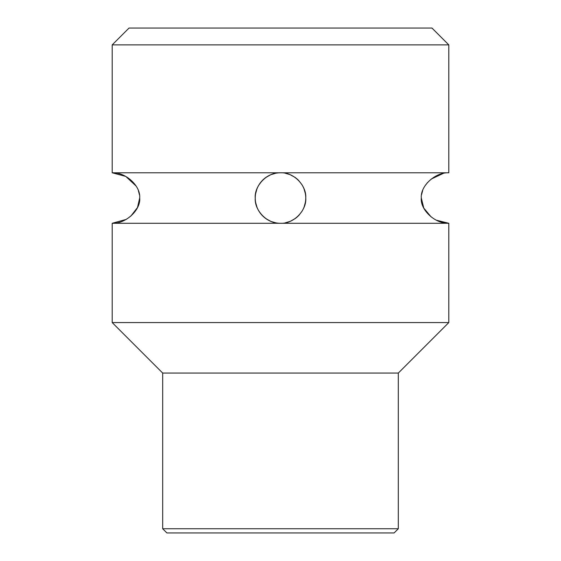 <?xml version="1.0" encoding="UTF-8"?>
<svg xmlns="http://www.w3.org/2000/svg" width="561" height="561" viewBox="0 0 561 561"><rect width="100%" height="100%" fill="white"/><g stroke="black" fill="none" stroke-linecap="round" stroke-linejoin="round"><path stroke-width="0.84" d="M112.2 44.88L129.03 28.05L431.97 28.05L448.8 44.88L112.2 44.88L112.2 172.788C125.839 172.143 140.741 186.063 139.689 197.879C141.021 209.569 126.113 223.916 112.2 223.278L112.2 322.575L448.8 322.575L448.8 223.278C434.817 223.902 419.944 209.498 421.311 197.837C420.294 185.993 435.224 172.136 448.8 172.788L112.2 172.788L125.79 176.42L136.134 186.07M448.8 44.88L448.8 172.788M280.5 172.788A25.245 25.245 0 0 0 255.255 198.033A25.245 25.245 0 0 0 280.5 223.278C266.727 223.93 254.301 209.982 255.255 198.166C254.105 186.462 266.496 172.143 280.5 172.788C294.273 172.143 306.685 186.063 305.745 197.879C306.909 209.569 294.532 223.916 280.5 223.278L448.8 223.278L436.114 220.129M280.5 223.278L112.2 223.278L126.204 219.414M130.825 216.132L137.487 207.542L139.689 198.019M139.451 194.821L138.406 190.733M275.633 173.265L271.033 174.632M270.556 174.829L265.844 177.479M261.973 180.88L258.972 184.857M256.847 189.204L255.613 193.79M255.676 202.64L256.98 207.212M259.175 211.546L262.232 215.459M266.089 218.762L270.725 221.307M271.314 221.546L275.703 222.815M443.274 173.384L431.185 179.092M427.538 182.528L424.936 185.957M422.671 190.53L421.599 194.548M421.311 198.019L423.779 208.082L431.171 216.967M285.374 222.801L289.995 221.42A25.245 25.245 0 0 0 290.423 221.244M290.458 221.23L295.177 218.573M299.041 215.165L302.049 211.188M304.16 206.834L305.387 202.255M305.317 193.412L304.013 188.84M301.811 184.506L298.761 180.6M294.904 177.304L290.268 174.751A25.245 25.245 0 0 0 289.693 174.52L285.297 173.251M295.128 218.608A25.245 25.245 0 0 0 299.006 215.207M302.021 211.238A25.245 25.245 0 0 0 304.139 206.883M305.38 202.304A25.245 25.245 0 0 0 305.745 197.879M305.745 197.774A25.245 25.245 0 0 0 305.324 193.454M304.027 188.882A25.245 25.245 0 0 0 301.839 184.548M298.796 180.635A25.245 25.245 0 0 0 294.946 177.332M394.103 532.95L166.898 532.95L162.69 528.743L398.31 528.743L394.103 532.95M448.8 322.575L398.31 373.065L162.69 373.065L162.69 528.743M162.69 373.065L112.2 322.575M398.31 373.065L398.31 528.743"/></g></svg>
